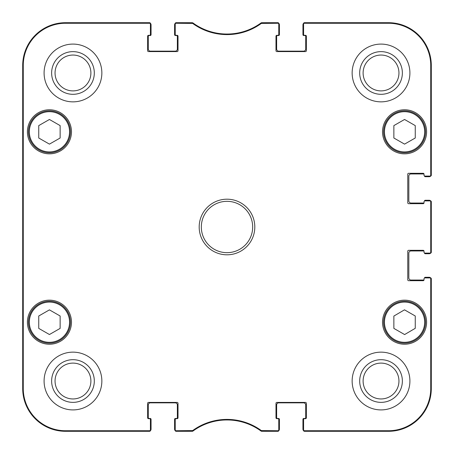 <?xml version="1.0" encoding="UTF-8"?>
<svg xmlns="http://www.w3.org/2000/svg" width="454" height="454" viewBox="0 0 454 454"><rect width="100%" height="100%" fill="white"/><g stroke="black" fill="none" stroke-linecap="round" stroke-linejoin="round"><path stroke-width="0.68" d="M175.227 24.113L175.227 34.464A0.857 0.857 0 0 0 176.084 35.321L177.156 35.321A0.857 0.857 0 0 1 178.013 36.178L178.013 50.723A0.857 0.857 0 0 1 177.156 51.58L148.486 51.58A0.857 0.857 0 0 1 147.635 50.723L147.635 36.178A0.857 0.857 0 0 1 148.486 35.321L149.559 35.321A0.857 0.857 0 0 0 150.416 34.464L150.416 23.557A0.857 0.857 -90 0 0 149.559 22.7A0.857 0.857 -90 0 1 150.365 23.262A2.139 2.139 0 0 1 151.057 24.839L151.057 34.68A0.857 0.857 0 0 1 150.2 35.537L149.133 35.537A0.857 0.857 0 0 0 148.276 36.394L148.276 49.015A2.139 2.139 0 0 0 150.416 51.154L175.227 51.154A2.139 2.139 0 0 0 177.366 49.015L177.366 36.394A0.857 0.857 0 0 0 176.515 35.537L175.443 35.537A0.857 0.857 0 0 1 174.586 34.68L174.586 24.839A2.139 2.139 0 0 1 175.284 23.262A0.857 0.857 -90 0 1 176.084 22.7A0.857 0.857 -90 0 0 175.227 23.557L175.227 24.113A0.857 0.857 -90 0 1 176.084 23.262L192.672 23.426A58.322 58.322 0 0 0 261.328 23.426L277.916 23.262A0.857 0.857 -90 0 1 278.773 24.113L278.773 23.557A0.857 0.857 -90 0 0 277.916 22.7A0.857 0.857 -90 0 1 278.716 23.262A2.139 2.139 0 0 1 279.414 24.839L279.414 34.68A0.857 0.857 0 0 1 278.557 35.537L277.485 35.537A0.857 0.857 0 0 0 276.634 36.394L276.634 49.015A2.139 2.139 0 0 0 278.773 51.154L303.584 51.154A2.139 2.139 0 0 0 305.724 49.015L305.724 36.394A0.857 0.857 0 0 0 304.867 35.537L303.8 35.537A0.857 0.857 0 0 1 302.943 34.68L302.943 24.839A2.139 2.139 0 0 1 303.635 23.262A0.857 0.857 -90 0 1 304.441 22.7A0.857 0.857 -90 0 0 303.584 23.557L303.584 24.113A0.857 0.857 -90 0 1 304.441 23.262L388.516 23.262A42.228 42.228 0 0 1 430.738 65.484L430.738 175.227A0.857 0.857 -0 0 1 429.887 176.084L430.443 176.084A0.857 0.857 0 0 0 431.3 175.227A0.857 0.857 -0 0 1 430.738 176.033A2.139 2.139 0 0 1 429.161 176.725L425.313 176.725A0.857 0.857 0 0 1 424.462 175.976M148.918 431.3L65.484 431.3A42.784 42.784 0 0 1 22.7 388.516L22.7 65.484A42.784 42.784 0 0 1 65.484 22.7L148.918 22.7M150.416 429.887L150.416 419.536A0.857 0.857 0 0 0 149.559 418.679L148.486 418.679A0.857 0.857 0 0 1 147.635 417.822L147.635 403.277A0.857 0.857 0 0 1 148.486 402.42L177.156 402.42A0.857 0.857 0 0 1 178.013 403.277L178.013 417.822A0.857 0.857 0 0 1 177.156 418.679L176.084 418.679A0.857 0.857 0 0 0 175.227 419.536L175.227 430.443A0.857 0.857 90 0 0 176.084 431.3A0.857 0.857 90 0 1 175.284 430.738A2.139 2.139 0 0 1 174.586 429.161L174.586 419.32A0.857 0.857 0 0 1 175.443 418.463L176.515 418.463A0.857 0.857 0 0 0 177.366 417.606L177.366 404.985A2.139 2.139 0 0 0 175.227 402.846L150.416 402.846A2.139 2.139 0 0 0 148.276 404.985L148.276 417.606A0.857 0.857 0 0 0 149.133 418.463L150.2 418.463A0.857 0.857 0 0 1 151.057 419.32L151.057 429.161A2.139 2.139 0 0 1 150.365 430.738A0.857 0.857 90 0 1 149.559 431.3A0.857 0.857 90 0 0 150.416 430.443L150.416 429.887A0.857 0.857 90 0 1 149.559 430.738L65.484 430.738A42.228 42.228 0 0 1 23.262 388.516L23.262 65.484A42.228 42.228 0 0 1 65.484 23.262L149.559 23.262A0.857 0.857 -90 0 1 150.416 24.113M190.947 431.3L176.725 431.3M277.275 431.3L263.053 431.3M278.773 429.887L278.773 419.536A0.857 0.857 0 0 0 277.916 418.679L276.844 418.679A0.857 0.857 0 0 1 275.987 417.822L275.987 403.277A0.857 0.857 0 0 1 276.844 402.42L305.514 402.42A0.857 0.857 0 0 1 306.365 403.277L306.365 417.822A0.857 0.857 0 0 1 305.514 418.679L304.441 418.679A0.857 0.857 0 0 0 303.584 419.536L303.584 430.443A0.857 0.857 90 0 0 304.441 431.3A0.857 0.857 90 0 1 303.635 430.738A2.139 2.139 0 0 1 302.943 429.161L302.943 419.32A0.857 0.857 0 0 1 303.8 418.463L304.867 418.463A0.857 0.857 0 0 0 305.724 417.606L305.724 404.985A2.139 2.139 0 0 0 303.584 402.846L278.773 402.846A2.139 2.139 0 0 0 276.634 404.985L276.634 417.606A0.857 0.857 0 0 0 277.485 418.463L278.557 418.463A0.857 0.857 0 0 1 279.414 419.32L279.414 429.161A2.139 2.139 0 0 1 278.716 430.738A0.857 0.857 90 0 1 277.916 431.3A0.857 0.857 90 0 0 278.773 430.443L278.773 429.887A0.857 0.857 90 0 1 277.916 430.738L261.328 430.574A58.322 58.322 0 0 0 192.672 430.574L176.084 430.738A0.857 0.857 90 0 1 175.227 429.887M431.3 279.414L431.3 388.516A42.784 42.784 0 0 1 388.516 431.3L305.082 431.3M424.462 278.024A0.857 0.857 0 0 1 425.313 277.275L429.161 277.275A2.139 2.139 0 0 1 430.738 277.967A0.857 0.857 0 0 1 431.3 278.773A0.857 0.857 0 0 0 430.443 277.916L429.887 277.916A0.857 0.857 0 0 1 430.738 278.773L430.738 388.516A42.228 42.228 0 0 1 388.516 430.738L304.441 430.738A0.857 0.857 90 0 1 303.584 429.887M424.019 279.942A0.857 0.857 0 0 1 423.599 280.056L410.978 280.056A2.139 2.139 0 0 1 408.838 277.916L408.838 253.099A2.139 2.139 0 0 1 410.978 250.96L423.599 250.96A0.857 0.857 0 0 1 424.019 251.073A0.857 0.857 0 0 1 424.025 251.176L424.025 252.242L424.025 251.176A0.857 0.857 0 0 0 423.173 250.319L408.623 250.319A0.857 0.857 0 0 0 407.766 251.176L407.766 279.84A0.857 0.857 0 0 0 408.623 280.697L423.173 280.697A0.857 0.857 0 0 0 424.025 279.84A0.857 0.857 0 0 1 424.019 279.942M424.462 252.986A0.857 0.857 0 0 0 425.313 253.741L429.161 253.741A2.139 2.139 0 0 0 430.738 253.048A0.857 0.857 -0 0 0 431.3 252.242L431.3 201.758A0.857 0.857 0 0 0 430.443 200.901L429.887 200.901A0.857 0.857 0 0 1 430.738 201.758L430.738 252.242A0.857 0.857 -0 0 1 429.887 253.099L430.443 253.099A0.857 0.857 0 0 0 431.3 252.242L430.738 252.242M431.3 202.399L431.3 251.601M424.462 201.014A0.857 0.857 0 0 1 425.313 200.259L429.161 200.259A2.139 2.139 0 0 1 430.738 200.952A0.857 0.857 0 0 1 431.3 201.758L430.738 201.758M424.019 202.927A0.857 0.857 0 0 1 423.599 203.04L410.978 203.04A2.139 2.139 0 0 1 408.838 200.901L408.838 176.084A2.139 2.139 0 0 1 410.978 173.944L423.599 173.944A0.857 0.857 0 0 1 424.019 174.058A0.857 0.857 0 0 1 424.025 174.16L424.025 175.227L424.025 174.16A0.857 0.857 0 0 0 423.173 173.303L408.623 173.303A0.857 0.857 0 0 0 407.766 174.16L407.766 202.825A0.857 0.857 0 0 0 408.623 203.681L423.173 203.681A0.857 0.857 0 0 0 424.025 202.825A0.857 0.857 0 0 1 424.019 202.927M305.082 22.7L388.516 22.7A42.784 42.784 0 0 1 431.3 65.484L431.3 174.586M263.053 22.7L277.275 22.7M176.725 22.7L190.947 22.7M192.167 23.262L192.348 22.7L176.084 22.7L176.084 23.262M192.672 430.574L192.854 431.135L192.348 431.3L192.854 431.135A57.76 57.76 0 0 1 261.146 431.135L261.652 431.3L261.146 431.135L261.328 430.574M261.328 23.426L261.146 22.865L261.652 22.7L261.146 22.865A57.76 57.76 0 0 1 192.854 22.865L192.672 23.426M429.887 277.916L424.882 277.916A0.857 0.857 0 0 0 424.025 278.773L424.025 279.84M429.887 253.099L424.882 253.099A0.857 0.857 0 0 1 424.025 252.242M429.887 200.901L424.882 200.901A0.857 0.857 0 0 0 424.025 201.758L424.025 202.825M429.887 176.084L424.882 176.084A0.857 0.857 0 0 1 424.025 175.227M303.584 24.113L303.584 34.464A0.857 0.857 0 0 0 304.441 35.321L305.514 35.321A0.857 0.857 0 0 1 306.365 36.178L306.365 50.723A0.857 0.857 0 0 1 305.514 51.58L276.844 51.58A0.857 0.857 0 0 1 275.987 50.723L275.987 36.178A0.857 0.857 0 0 1 276.844 35.321L277.916 35.321A0.857 0.857 0 0 0 278.773 34.464L278.773 24.113M71.477 131.802A22.036 22.036 0 0 1 38.425 150.887A22.036 22.036 0 0 1 38.425 112.723A22.036 22.036 0 0 1 71.477 131.802M426.595 131.802A22.036 22.036 0 0 1 393.544 150.887A22.036 22.036 0 0 1 393.544 112.723A22.036 22.036 0 0 1 426.595 131.802M426.595 322.198A22.036 22.036 0 0 1 393.544 341.277A22.036 22.036 0 0 1 393.544 303.113A22.036 22.036 0 0 1 426.595 322.198M71.477 322.198A22.036 22.036 0 0 1 38.425 341.277A22.036 22.036 0 0 1 38.425 303.113A22.036 22.036 0 0 1 71.477 322.198M101.855 72.975A28.88 28.88 0 0 1 58.532 97.985A28.88 28.88 0 0 1 58.532 47.959A28.88 28.88 0 0 1 101.855 72.975M409.905 72.975A28.88 28.88 0 0 1 366.588 97.985A28.88 28.88 0 0 1 366.588 47.959A28.88 28.88 0 0 1 409.905 72.975M409.905 381.025A28.88 28.88 0 0 1 366.588 406.041A28.88 28.88 0 0 1 366.588 356.015A28.88 28.88 0 0 1 409.905 381.025M101.855 381.025A28.88 28.88 0 0 1 58.532 406.041A28.88 28.88 0 0 1 58.532 356.015A28.88 28.88 0 0 1 101.855 381.025M199.187 227A27.813 27.813 0 0 0 240.904 251.085A27.813 27.813 0 0 0 240.904 202.915A27.813 27.813 0 0 0 199.187 227M60.138 328.395L49.441 334.524L38.743 328.395L38.743 315.995L49.441 309.872L60.138 315.995L60.138 328.395M393.862 328.395L393.862 316.069L404.497 309.832L415.257 315.995L415.257 328.321L404.622 334.558L393.862 328.395M415.257 138.005L404.559 144.128L393.862 138.005L393.862 125.605L404.559 119.476L415.257 125.605L415.257 138.005M60.138 138.005L49.441 144.128L38.743 138.005L38.743 125.605L49.441 119.476L60.138 125.605L60.138 138.005M176.084 430.738L176.084 431.3L192.348 431.3L192.167 430.738M149.559 23.262L149.559 22.7L65.484 22.7A42.784 42.784 0 0 0 22.7 65.484L22.7 388.516A42.784 42.784 0 0 0 65.484 431.3L149.559 431.3L149.559 430.738M277.916 23.262L277.916 22.7L261.652 22.7L261.833 23.262M430.738 175.227L431.3 175.227L431.3 65.484A42.784 42.784 0 0 0 388.516 22.7L304.441 22.7L304.441 23.262M304.441 430.738L304.441 431.3L388.516 431.3A42.784 42.784 0 0 0 431.3 388.516L431.3 278.773L430.738 278.773M261.833 430.738L261.652 431.3L277.916 431.3L277.916 430.738M28.477 131.802A20.963 20.963 0 0 0 59.922 149.956A20.963 20.963 0 0 0 59.922 113.648A20.963 20.963 0 0 0 28.477 131.802M383.596 131.802A20.963 20.963 0 0 0 415.041 149.956A20.963 20.963 0 0 0 415.041 113.648A20.963 20.963 0 0 0 383.596 131.802M28.477 322.198A20.963 20.963 0 0 0 59.922 340.352A20.963 20.963 0 0 0 59.922 304.044A20.963 20.963 0 0 0 28.477 322.198M414.979 304.004A20.963 20.963 0 0 0 383.596 322.272A20.963 20.963 0 0 0 415.104 340.318A20.963 20.963 0 0 0 414.979 304.004M414.553 304.748A20.107 20.107 0 0 0 384.453 322.266A20.107 20.107 0 0 0 414.672 339.575A20.107 20.107 0 0 0 414.553 304.748A20.107 20.107 0 0 1 414.672 339.575A20.107 20.107 0 0 1 384.453 322.266A20.107 20.107 0 0 1 414.553 304.748M22.887 162.821L22.887 128.595L23.075 162.821M22.887 325.404L22.887 291.179L23.075 325.404M22.774 227.006L22.967 248.798L22.967 205.219L22.774 227.006M51.631 72.975A21.344 21.344 0 0 0 83.644 91.453A21.344 21.344 0 0 0 83.644 54.491A21.344 21.344 0 0 0 51.631 72.975M55.053 72.975A17.916 17.916 0 0 1 81.93 57.454A17.916 17.916 0 0 1 81.93 88.49A17.916 17.916 0 0 1 55.053 72.975M51.631 381.025A21.344 21.344 0 0 0 83.644 399.509A21.344 21.344 0 0 0 83.644 362.547A21.344 21.344 0 0 0 51.631 381.025M55.053 381.025A17.916 17.916 0 0 1 81.93 365.51A17.916 17.916 0 0 1 81.93 396.546A17.916 17.916 0 0 1 55.053 381.025M359.687 381.025A21.344 21.344 0 0 0 391.7 399.509A21.344 21.344 0 0 0 391.7 362.547A21.344 21.344 0 0 0 359.687 381.025M363.109 381.025A17.916 17.916 0 0 1 389.986 365.51A17.916 17.916 0 0 1 389.986 396.546A17.916 17.916 0 0 1 363.109 381.025M359.687 72.975A21.344 21.344 0 0 0 391.7 91.453A21.344 21.344 0 0 0 391.7 54.491A21.344 21.344 0 0 0 359.687 72.975M363.109 72.975A17.916 17.916 0 0 1 389.986 57.454A17.916 17.916 0 0 1 389.986 88.49A17.916 17.916 0 0 1 363.109 72.975M201.326 227A25.674 25.674 0 0 1 239.837 204.765A25.674 25.674 0 0 1 239.837 249.235A25.674 25.674 0 0 1 201.326 227M29.334 322.198A20.107 20.107 0 0 1 59.497 304.782A20.107 20.107 0 0 1 59.497 339.615A20.107 20.107 0 0 1 29.334 322.198M384.453 131.802A20.107 20.107 0 0 1 414.615 114.385A20.107 20.107 0 0 1 414.615 149.218A20.107 20.107 0 0 1 384.453 131.802M29.334 131.802A20.107 20.107 0 0 1 59.497 114.385A20.107 20.107 0 0 1 59.497 149.218A20.107 20.107 0 0 1 29.334 131.802M22.7 65.484L23.262 65.484M22.7 388.516L23.262 388.516M431.3 388.516L430.738 388.516M431.3 65.484L430.738 65.484M65.484 22.7L65.484 23.262M388.516 22.7L388.516 23.262M388.516 431.3L388.516 430.738M65.484 431.3L65.484 430.738"/></g></svg>

